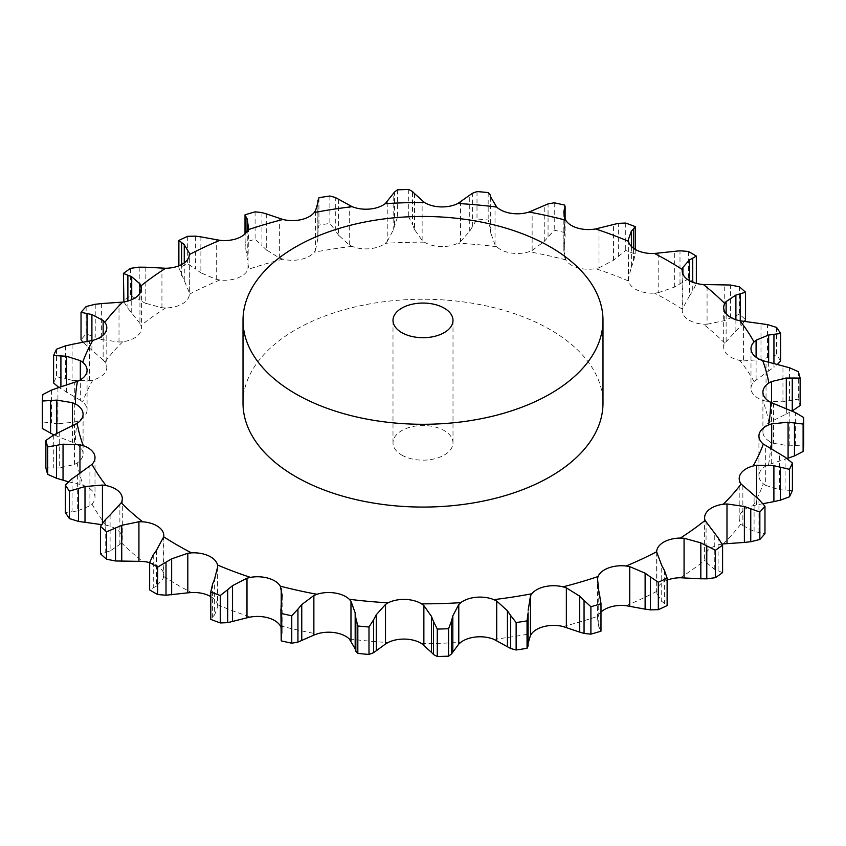 <?xml version="1.0" encoding="UTF-8"?>
<svg xmlns="http://www.w3.org/2000/svg" width="846" height="846" viewBox="0 0 846 846"><rect width="100%" height="100%" fill="white"/><g stroke="black" fill="none" stroke-linecap="round" stroke-linejoin="round"><path stroke-width="0.63" stroke-dasharray="4.23 3.17" d="M722.103 544.084A24.048 13.885 0 0 0 708.493 549.879A24.048 13.885 0 0 0 704.612 557.44A24.048 13.885 0 0 0 705.067 560.115L706.061 562.146L714.267 569.221L722.59 572.583M667.124 580.176A24.048 13.885 0 0 0 663.708 581.815A24.048 13.885 0 0 0 656.665 591.417L656.665 551.952M243.014 403.161A179.987 103.91 180 0 1 423 299.251A179.987 103.91 180 0 1 602.987 403.161M706.061 562.146L706.061 522.553M714.267 569.221L714.267 533.255M718.117 570.775L718.117 537.792M600.988 612.07A24.048 13.885 0 0 0 598.059 616.216L597.509 618.299L597.509 578.706M217.686 566.714L217.517 604.7A24.048 13.885 0 0 0 210.791 596.631M156.542 550.133L156.542 586.098L163.098 578.579L163.712 576.496A24.048 13.885 0 0 0 163.807 575.259A24.048 13.885 0 0 0 158.445 566.524A24.048 13.885 0 0 0 149.647 562.601M110.107 514.981L110.107 550.936L119.878 544.412L121.242 542.455A24.048 13.885 0 0 0 122.31 538.373A24.048 13.885 0 0 0 119.688 532.06A24.048 13.885 0 0 0 106.046 525.229L102.44 524.647L102.44 523.219M77.346 475.018L77.346 510.984L89.909 505.802L91.971 504.057A24.048 13.885 0 0 0 95.006 497.3A24.048 13.885 0 0 0 94.192 493.704A24.048 13.885 0 0 0 83.299 485.382L79.968 484.377L79.968 473.284M59.696 431.999L59.696 467.954L74.501 464.443L77.155 462.984A24.048 13.885 0 0 0 83.088 453.847A24.048 13.885 0 0 0 83.056 453.128A24.048 13.885 0 0 0 75.41 443.674L72.481 442.299L72.481 425.876M57.919 387.796L57.919 423.761L74.311 422.143L77.462 421.033A24.048 13.885 0 0 0 86.778 412.097A24.048 13.885 0 0 0 87.075 409.919A24.048 13.885 0 0 0 82.697 401.935L80.328 400.232L80.328 379.886M72.1 344.354L72.1 380.309L89.369 380.732L92.87 380.023A24.048 13.885 0 0 0 105.2 372.409A24.048 13.885 0 0 0 106.797 367.428A24.048 13.885 0 0 0 104.862 361.982L103.138 360.026L103.138 335.111M101.615 303.555L101.615 339.51L119.011 342.048L122.702 341.773A24.048 13.885 0 0 0 137.507 335.799A24.048 13.885 0 0 0 141.388 328.237A24.048 13.885 0 0 0 140.933 325.562L139.939 323.447L139.939 293.308M145.174 267.188L145.174 303.154L161.935 307.754L165.657 307.933A24.048 13.885 0 0 0 182.292 303.873A24.048 13.885 0 0 0 189.335 294.26L189.335 254.371M200.883 236.859L200.883 272.814L216.269 279.37L219.865 279.994A24.048 13.885 0 0 0 237.599 278.006A24.048 13.885 0 0 0 247.941 269.462L248.491 227.701M266.289 213.869L266.289 249.824L279.645 258.125L282.945 259.162A24.048 13.885 0 0 0 301.007 259.362A24.048 13.885 0 0 0 314.204 252.235L315.505 250.173L315.505 210.591M338.559 199.233L338.559 235.199L349.282 244.949L352.148 246.366A24.048 13.885 0 0 0 369.744 248.724A24.048 13.885 0 0 0 385.226 243.341L387.225 241.48L387.225 201.898M414.508 193.597L414.508 229.552L422.133 240.423L424.449 242.157A24.048 13.885 0 0 0 440.819 246.577A24.048 13.885 0 0 0 457.887 243.172L460.499 241.586L460.499 201.993M490.828 197.192L490.828 233.158L495.026 244.748L496.687 246.715A24.048 13.885 0 0 0 511.1 252.996A24.048 13.885 0 0 0 529.036 251.717L532.134 250.49L532.134 210.897M563.838 212.674L563.838 250.712L565.71 259.849A24.048 13.885 0 0 0 577.543 267.727A24.048 13.885 0 0 0 595.542 268.626L599.01 267.791L599.01 228.198M628.314 239.661L628.483 280.978A24.048 13.885 0 0 0 637.228 290.104A24.048 13.885 0 0 0 654.508 293.139L658.188 292.737L658.188 253.155M689.458 280.682L689.458 295.867L682.288 309.181A24.048 13.885 0 0 0 682.193 310.419A24.048 13.885 0 0 0 687.555 319.154A24.048 13.885 0 0 0 703.354 324.198L707.076 324.251L707.076 284.658M735.893 319.714L735.893 331.019L724.758 343.222A24.048 13.885 0 0 0 723.69 347.315A24.048 13.885 0 0 0 726.312 353.617A24.048 13.885 0 0 0 739.954 360.449L743.56 360.935L743.56 321.353M768.654 362.099L768.654 370.982L754.029 381.62A24.048 13.885 0 0 0 750.994 388.377A24.048 13.885 0 0 0 751.808 391.973A24.048 13.885 0 0 0 762.701 400.295L766.032 401.205L766.032 361.623M786.304 408.565L786.304 414.001L768.845 422.693A24.048 13.885 0 0 0 762.912 431.83A24.048 13.885 0 0 0 762.944 432.549A24.048 13.885 0 0 0 770.59 442.003L773.519 443.293L773.519 403.701M788.081 458.204L768.538 464.655A24.048 13.885 0 0 0 759.222 473.58A24.048 13.885 0 0 0 758.925 475.759A24.048 13.885 0 0 0 763.303 483.743L765.672 485.361L765.672 445.768M763.018 503.666L753.13 505.654A24.048 13.885 0 0 0 740.8 513.268A24.048 13.885 0 0 0 739.203 518.249A24.048 13.885 0 0 0 741.138 523.695L742.862 525.556L742.862 485.974M626.135 605.683A347.6 200.682 0 0 0 656.665 591.417L656.898 593.522L661.731 601.379L661.731 565.424M280.893 626.992L282.162 633.326L281.813 600.163M219.865 279.994A347.6 200.682 0 0 0 189.335 294.26L189.102 256.306M661.456 601.168L664.66 603.494M664.396 570.352L664.396 603.325L667.124 605.577M742.862 525.556L754.093 531.457L764.974 533.657M597.382 617.326L598.873 627.203M598.746 590.571L598.746 626.537L600.977 631.19M765.672 485.361L779.43 489.739L792.406 490.479M528.179 643.309L528.105 645.847M773.519 443.293L789.202 445.884L803.7 444.964M766.032 401.205L782.962 401.818L798.349 399.09A380.964 219.949 0 0 1 800.126 405.541M785.712 414.276L792.871 410.659M743.56 360.935L760.998 359.465L776.596 354.855A380.964 219.949 0 0 1 780.647 360.946M773.942 363.262L773.942 367.291L777.58 364.214M768.126 371.331L774.471 366.889M281.115 605.398L280.893 639.597M281.877 635.875L281.041 638.571M707.076 324.251L724.261 320.676L739.393 314.194A380.964 219.949 0 0 1 745.548 319.672M740.271 320.835L740.271 326.736L744.501 321.395M735.46 331.421L740.705 326.281M212.589 584.015L212.589 616.998L210.791 619.388M214.831 614.672L212.388 617.178M217.676 567.222L217.676 606.804L214.62 614.915L214.62 578.95M658.188 292.737L674.347 287.143L688.358 278.894A380.964 219.949 0 0 1 696.353 283.516L692.737 291.119L692.737 282.226M689.13 296.312L693.064 290.622M599.01 267.791L613.456 260.335L625.723 250.49A380.964 219.949 0 0 1 635.209 254.054L633.411 261.985L633.411 248.174M631.169 267.537L633.612 261.446M628.324 240.127L628.324 278.778L631.38 267.05L631.38 246.419M153.263 554.881L153.263 587.864L149.647 589.916M156.87 585.897L152.936 588.012M532.134 250.49L544.242 241.417L554.236 230.228A380.964 219.949 0 0 1 564.79 232.565L564.885 218.448M564.123 246.334L564.959 240.053M563.838 250.712L564.187 215.91M105.729 519.264L105.729 552.237L100.452 553.76M110.54 550.788L105.295 552.343M460.499 241.586L469.731 231.222L477.007 218.987A380.964 219.949 0 0 1 488.174 220.013L490.162 227.923L490.162 194.94M490.892 233.655L490.098 227.373M102.44 524.647L101.499 524.605M72.058 478.709L72.058 511.693L65.353 512.486M77.874 510.878L71.529 511.735M387.225 241.48L393.168 230.197L397.419 217.263A380.964 219.949 0 0 1 408.713 216.925L412.51 224.486L412.51 191.503M414.709 230.038L412.309 223.947M79.968 484.377L68.42 481.786M53.732 435.013L53.732 467.986L45.874 467.891M60.288 467.933L53.129 467.965M315.505 250.173L317.916 238.392L317.895 200.153L317.895 233.136L318.953 225.131A380.964 219.949 0 0 1 329.866 223.439L335.302 230.44L335.302 197.456M338.876 235.643L334.984 229.943M72.481 442.299L53.858 434.939M51.532 390.059L51.532 423.042L42.892 421.943A380.964 219.949 0 0 0 42.3 428.467M58.554 423.804L50.897 422.947M248.491 267.294L245.012 243.066L245.012 233.93M261.943 212.558L261.943 245.53L255.101 239.281A380.964 219.949 0 0 0 245.023 242.242L245.023 214.81M266.723 250.236L261.509 245.076M80.328 400.232L58.892 387.489M65.576 345.834L65.576 378.807L56.513 376.639A380.964 219.949 0 0 0 53.594 382.952M72.745 380.436L64.92 378.638M189.102 292.071L178.876 267.854A380.964 219.949 0 0 1 187.675 263.751L195.616 269.102L195.616 236.129M201.401 273.163L195.088 268.711M103.138 360.026L82.982 342.334M95.238 304.253L95.238 337.237L86.155 333.959A380.964 219.949 0 0 0 81.026 339.785M102.25 339.722L94.593 336.983M139.939 323.447L127.883 308.208L123.897 301.916M139.22 267.146L139.22 300.129L130.527 295.772A380.964 219.949 0 0 0 123.41 300.848M145.766 303.428L138.628 299.791M401.787 455.085A30.001 17.322 0 0 0 434.484 458.839A30.001 17.322 0 0 0 453.001 442.839A30.001 17.322 0 0 0 423 425.517A30.001 17.322 0 0 0 392.999 442.839A30.001 17.322 0 0 0 401.787 455.085M754.093 531.457L754.093 495.492M758.947 532.472L758.947 499.5M600.121 628.726L600.121 595.743M779.43 489.739L779.43 453.773M785.088 490.12L785.088 457.136M528.084 643.573L528.084 607.608M789.202 445.884L789.202 409.919M795.409 445.546L795.409 412.573M782.962 401.818L782.962 365.863M789.455 400.718L789.455 367.735M798.349 371.658L798.349 399.09M760.998 359.465L760.998 323.5M767.481 357.572L767.481 324.589M776.596 327.423L776.596 354.855M724.261 320.676L724.261 284.711M730.458 318.011L730.458 285.028M739.393 286.762L739.393 314.194M674.347 287.143L674.347 251.177M679.994 283.759L679.994 250.786M688.358 251.463L688.358 278.894M625.723 223.058L625.723 250.49M635.209 249.369L635.209 254.054M613.456 260.335L613.456 224.37M618.299 256.317L618.299 223.333M554.236 202.797L554.236 230.228M564.79 205.134L564.79 232.565M544.242 241.417L544.242 205.462M548.06 236.88L548.06 203.897M477.007 191.556L477.007 218.987M488.174 192.581L488.174 220.013M469.731 231.222L469.731 195.267M472.364 226.294L472.364 193.311M397.419 189.832L397.419 217.263M408.713 189.493L408.713 216.925M393.168 230.197L393.168 194.242M394.511 225.025L394.511 192.042M56.798 436.081L56.798 433.406M318.953 197.7L318.953 225.131M329.866 196.008L329.866 223.439M317.916 238.392L317.916 202.427M42.892 394.511L42.892 421.943M66.57 392.227L66.57 385.057M255.101 211.849L255.101 239.281M247.254 255.429L247.254 231.18M245.879 250.257L245.879 233.041M56.513 349.208L56.513 376.639M60.912 388.864L60.912 386.844M91.907 350.508L91.907 340.589M178.876 265.824L178.876 267.854M187.675 236.32L187.675 263.751M184.269 280.576L184.269 262.894M181.604 275.648L181.604 264.565M86.155 306.527L86.155 333.959M87.053 346.5L87.053 341.583M131.733 312.745L131.733 299.685M130.527 268.341L130.527 295.772M127.883 308.208L127.883 301.039M680.343 577.744A347.6 200.682 0 0 0 705.067 560.115M563.055 626.516A347.6 200.682 0 0 0 598.059 616.216M493.853 639.312A347.6 200.682 0 0 0 531.796 633.443M421.551 643.52A347.6 200.682 0 0 0 460.774 642.336M349.313 638.963A347.6 200.682 0 0 0 388.113 642.505M280.29 625.828A347.6 200.682 0 0 0 316.964 633.961M217.517 604.7A347.6 200.682 0 0 0 250.458 617.051M163.712 576.496A347.6 200.682 0 0 0 177.216 584.745A347.6 200.682 0 0 0 191.492 592.538M121.242 542.455A347.6 200.682 0 0 0 142.646 561.48M91.971 504.057A347.6 200.682 0 0 0 106.046 525.229M77.155 462.984A347.6 200.682 0 0 0 83.299 485.382M77.462 421.033A347.6 200.682 0 0 0 75.41 443.674M92.87 380.023A347.6 200.682 0 0 0 82.697 401.935M122.702 341.773A347.6 200.682 0 0 0 104.862 361.982M165.657 307.933A347.6 200.682 0 0 0 140.933 325.562M282.945 259.162A347.6 200.682 0 0 0 247.941 269.462M352.148 246.366A347.6 200.682 0 0 0 314.204 252.235M424.449 242.157A347.6 200.682 0 0 0 385.226 243.341M496.687 246.715A347.6 200.682 0 0 0 457.887 243.172M565.71 259.849A347.6 200.682 0 0 0 529.036 251.717M628.483 280.978A347.6 200.682 0 0 0 595.542 268.626M682.288 309.181A347.6 200.682 0 0 0 654.508 293.139M724.758 343.222A347.6 200.682 0 0 0 703.354 324.198M754.029 381.62A347.6 200.682 0 0 0 739.954 360.449M768.845 422.693A347.6 200.682 0 0 0 762.701 400.295M768.538 464.655A347.6 200.682 0 0 0 770.59 442.003M753.13 505.654A347.6 200.682 0 0 0 763.303 483.743M723.298 543.904A347.6 200.682 0 0 0 741.138 523.695M656.898 593.522L656.898 553.929M756.631 504.851L756.631 497.448M771.689 463.449L771.689 448.93M771.499 421.149L771.499 402.791M756.091 379.78L756.091 357.245M726.122 341.181L726.122 313.718M281.221 627.869L281.221 604.552M682.902 307.013L682.902 274.093M163.098 578.579L163.098 538.987M564.779 257.723L564.779 218.131M119.878 544.412L119.878 504.819M495.026 244.748L495.026 205.155M89.909 505.802L89.909 466.22M422.133 240.423L422.133 200.84M74.501 464.443L74.501 424.851M349.282 244.949L349.282 205.367M74.311 422.143L74.311 382.551M279.645 258.125L279.645 218.532M89.369 380.732L89.369 341.15M216.269 279.37L216.269 239.778M119.011 342.048L119.011 302.456M161.935 307.754L161.935 268.161M704.612 517.763L704.612 557.44M739.203 478.572L739.203 518.249M758.925 436.081L758.925 475.759M762.912 392.153L762.912 431.83M750.994 348.7L750.994 388.377M723.69 307.627L723.69 347.315M682.193 270.741L682.193 310.419M163.807 535.581L163.807 575.259M122.31 498.685L122.31 538.373M95.006 457.623L95.006 497.3M83.088 414.17L83.088 453.847M87.075 370.241L87.075 409.919M106.797 327.751L106.797 367.428M141.388 288.56L141.388 328.237M282.162 595.288L282.162 633.326M565.107 219.008L565.107 237.028M317.821 202.691L317.821 235.696M453.001 442.839L453.001 320.37M392.999 442.839L392.999 320.37"/><path stroke-width="1.27" d="M715.473 577.659L715.473 550.228L706.78 545.871L706.78 578.854L715.473 577.659A380.964 219.949 0 0 0 722.59 572.583L722.59 545.152L718.117 537.792L705.067 520.438A24.048 13.885 0 0 1 704.612 517.763A24.048 13.885 0 0 1 708.493 510.201A24.048 13.885 0 0 1 723.298 504.227A347.6 200.682 0 0 0 741.138 484.018A24.048 13.885 0 0 1 739.203 478.572A24.048 13.885 0 0 1 740.8 473.591A24.048 13.885 0 0 1 753.13 465.977A347.6 200.682 0 0 0 763.303 444.065A24.048 13.885 0 0 1 758.925 436.081A24.048 13.885 0 0 1 759.222 433.903A24.048 13.885 0 0 1 768.538 424.967A347.6 200.682 0 0 0 770.59 402.326A24.048 13.885 0 0 1 762.944 392.872A24.048 13.885 0 0 1 762.912 392.153A24.048 13.885 0 0 1 768.845 383.016A347.6 200.682 0 0 0 762.701 360.618A24.048 13.885 0 0 1 751.808 352.296A24.048 13.885 0 0 1 750.994 348.7A24.048 13.885 0 0 1 754.029 341.943A347.6 200.682 0 0 0 739.954 320.771A24.048 13.885 0 0 1 726.312 313.94A24.048 13.885 0 0 1 723.69 307.627A24.048 13.885 0 0 1 724.758 303.545A347.6 200.682 0 0 0 703.354 284.52A24.048 13.885 0 0 1 687.555 279.476A24.048 13.885 0 0 1 682.193 270.741A24.048 13.885 0 0 1 682.288 269.504A347.6 200.682 0 0 0 654.508 253.462A24.048 13.885 0 0 1 637.228 250.427A24.048 13.885 0 0 1 628.483 241.3A347.6 200.682 0 0 0 595.542 228.949A24.048 13.885 0 0 1 577.543 228.05A24.048 13.885 0 0 1 565.71 220.172A347.6 200.682 0 0 0 529.036 212.039A24.048 13.885 0 0 1 511.1 213.319A24.048 13.885 0 0 1 496.687 207.037A347.6 200.682 0 0 0 457.887 203.495A24.048 13.885 0 0 1 440.819 206.9A24.048 13.885 0 0 1 424.449 202.48A347.6 200.682 0 0 0 385.226 203.664A24.048 13.885 0 0 1 369.744 209.047A24.048 13.885 0 0 1 352.148 206.688A347.6 200.682 0 0 0 314.204 212.558A24.048 13.885 0 0 1 301.007 219.674A24.048 13.885 0 0 1 282.945 219.484A347.6 200.682 0 0 0 247.941 229.784A24.048 13.885 0 0 1 237.599 238.329A24.048 13.885 0 0 1 219.865 240.317A347.6 200.682 0 0 0 189.335 254.583A24.048 13.885 0 0 1 182.292 264.185A24.048 13.885 0 0 1 165.657 268.256A347.6 200.682 0 0 0 140.933 285.885A24.048 13.885 0 0 1 141.388 288.56A24.048 13.885 0 0 1 137.507 296.121A24.048 13.885 0 0 1 122.702 302.096A347.6 200.682 0 0 0 104.862 322.305A24.048 13.885 0 0 1 106.797 327.751A24.048 13.885 0 0 1 105.2 332.732A24.048 13.885 0 0 1 92.87 340.346A347.6 200.682 0 0 0 82.697 362.257A24.048 13.885 0 0 1 87.075 370.241A24.048 13.885 0 0 1 86.778 372.42A24.048 13.885 0 0 1 77.462 381.345A347.6 200.682 0 0 0 75.41 403.997A24.048 13.885 0 0 1 83.056 413.451A24.048 13.885 0 0 1 83.088 414.17A24.048 13.885 0 0 1 77.155 423.307A347.6 200.682 0 0 0 83.299 445.705A24.048 13.885 0 0 1 94.192 454.027A24.048 13.885 0 0 1 95.006 457.623A24.048 13.885 0 0 1 91.971 464.38A347.6 200.682 0 0 0 106.046 485.551A24.048 13.885 0 0 1 119.688 492.383A24.048 13.885 0 0 1 122.31 498.685A24.048 13.885 0 0 1 121.242 502.778A347.6 200.682 0 0 0 142.646 521.802A24.048 13.885 0 0 1 158.445 526.846A24.048 13.885 0 0 1 163.807 535.581A24.048 13.885 0 0 1 163.712 536.819A347.6 200.682 0 0 0 177.216 545.067A347.6 200.682 0 0 0 191.492 552.861A24.048 13.885 0 0 1 208.772 555.896A24.048 13.885 0 0 1 217.517 565.022A347.6 200.682 0 0 0 250.458 577.374A24.048 13.885 0 0 1 268.457 578.273A24.048 13.885 0 0 1 280.29 586.151A347.6 200.682 0 0 0 316.964 594.283A24.048 13.885 0 0 1 334.9 593.004A24.048 13.885 0 0 1 349.313 599.285A347.6 200.682 0 0 0 388.113 602.828A24.048 13.885 0 0 1 405.181 599.423A24.048 13.885 0 0 1 421.551 603.843A347.6 200.682 0 0 0 460.774 602.659A24.048 13.885 0 0 1 476.256 597.276A24.048 13.885 0 0 1 493.853 599.634A347.6 200.682 0 0 0 531.796 593.765A24.048 13.885 0 0 1 544.993 586.638A24.048 13.885 0 0 1 563.055 586.838A347.6 200.682 0 0 0 598.059 576.538A24.048 13.885 0 0 1 608.401 567.994A24.048 13.885 0 0 1 626.135 566.006A347.6 200.682 0 0 0 656.665 551.74A24.048 13.885 0 0 1 663.708 542.127A24.048 13.885 0 0 1 680.343 538.067A347.6 200.682 0 0 0 705.067 520.438M700.234 578.78L707.372 578.833M707.372 546.209L700.234 542.572M715.473 550.228A380.964 219.949 0 0 0 722.59 545.152M667.124 580.176A24.048 13.885 0 0 1 680.343 577.744L700.826 578.812L700.826 542.846L684.065 538.246L680.343 538.067M602.987 320.37L602.987 403.161A179.987 103.91 180 0 1 491.875 499.161A179.987 103.91 180 0 1 295.73 476.636A179.987 103.91 180 0 1 243.014 403.161L243.014 320.37A179.987 103.91 0 0 0 295.73 393.855A179.987 103.91 0 0 0 491.875 416.38A179.987 103.91 0 0 0 602.987 320.37A179.987 103.91 0 0 0 423 216.46A179.987 103.91 0 0 0 243.014 320.37M629.731 606.222L629.731 566.63L645.117 573.186L645.117 609.141L626.135 605.683A24.048 13.885 0 0 0 608.401 607.671A24.048 13.885 0 0 0 600.988 612.07M566.355 627.468L566.355 587.875L579.711 596.176L579.711 632.131L563.055 626.516A24.048 13.885 0 0 0 544.993 626.326A24.048 13.885 0 0 0 531.796 633.443L530.495 635.409L530.495 595.827L531.796 593.765M496.718 640.634L496.718 601.051L507.441 610.801L507.441 646.767L493.853 639.312A24.048 13.885 0 0 0 476.256 636.953A24.048 13.885 0 0 0 460.774 642.336L458.775 644.102L458.775 604.52L460.774 602.659M423.867 645.16L423.867 605.577L431.492 616.448L431.492 652.403L421.551 643.52A24.048 13.885 0 0 0 405.181 639.1A24.048 13.885 0 0 0 388.113 642.505L385.501 644.007L385.501 604.414L388.113 602.828M350.974 640.845L350.974 601.252L355.172 612.842L355.172 648.808L349.313 638.963A24.048 13.885 0 0 0 334.9 632.681A24.048 13.885 0 0 0 316.964 633.961L313.866 635.103L313.866 595.51L316.964 594.283M281.221 627.869L280.29 625.828A24.048 13.885 0 0 0 268.457 617.95A24.048 13.885 0 0 0 250.458 617.051L246.99 617.802L246.99 578.209L250.458 577.374M210.791 596.631A24.048 13.885 0 0 0 208.772 595.573A24.048 13.885 0 0 0 191.492 592.538L187.812 592.845L187.812 553.263L191.492 552.861M149.647 562.601A24.048 13.885 0 0 0 142.646 561.48L138.924 561.342L138.924 521.749L142.646 521.802M726.989 543.544L726.989 503.952L744.385 506.49L744.385 542.445L723.298 543.904A24.048 13.885 0 0 0 722.103 544.084M661.731 565.424L656.665 551.952M726.989 503.952L723.298 504.227M667.124 578.146A380.964 219.949 0 0 1 658.325 582.249L650.384 576.898L650.384 609.871L658.325 609.68A380.964 219.949 0 0 0 667.124 605.577L667.124 578.146L664.396 570.352M664.66 570.87L661.456 564.948M629.731 566.63L626.135 566.006M650.912 577.289L644.599 572.837M764.974 506.215A380.964 219.949 0 0 1 759.845 512.042L750.762 508.763L750.762 541.747L759.845 539.473A380.964 219.949 0 0 0 764.974 533.657L764.974 506.215L758.947 499.5L741.138 484.018M751.407 509.017L743.75 506.278M590.899 606.719L590.899 634.151L584.057 633.443L584.057 600.47L590.899 606.719A380.964 219.949 0 0 0 600.977 603.758L598.746 590.571L597.509 578.706L598.059 576.538M763.018 503.666L773.9 501.646L773.9 465.691L756.631 465.268L753.13 465.977M600.977 631.19L600.988 602.934L600.977 631.19A380.964 219.949 0 0 1 590.899 634.151M566.355 587.875L563.055 586.838M584.491 600.924L579.277 595.764M792.406 463.048A380.964 219.949 0 0 1 789.487 469.361L780.424 467.193L780.424 500.166L789.487 496.792A380.964 219.949 0 0 0 792.406 490.479L792.406 463.048L785.088 457.136L763.303 444.065M781.08 467.362L773.255 465.564M787.108 458.511L788.081 458.204L788.081 422.239L771.689 423.857L768.538 424.967M528.105 612.864L528.105 645.847L528.105 612.864L527.047 620.869A380.964 219.949 0 0 1 516.134 622.561L510.698 615.56L510.698 648.544L516.134 649.992A380.964 219.949 0 0 0 527.047 648.3L528.105 645.879L528.105 613.022M528.179 610.304L530.495 595.827M496.718 601.051L493.853 599.634M511.016 616.057L507.124 610.357M803.7 417.533A380.964 219.949 0 0 1 803.108 424.058L794.468 422.958L794.468 455.941L803.108 451.489A380.964 219.949 0 0 0 803.7 444.964L803.7 417.533L795.409 412.573L770.59 402.326M795.103 423.053L787.446 422.196M786.304 408.565L786.304 378.046L771.499 381.557L768.845 383.016M451.489 620.975L448.581 628.737A380.964 219.949 0 0 1 437.287 629.075L433.49 621.514L433.49 654.497L437.287 656.507A380.964 219.949 0 0 0 448.581 656.168L451.489 653.958L451.489 620.975L452.832 615.803L458.775 604.52M423.867 605.577L421.551 603.843M433.691 622.053L431.291 615.962M800.126 378.109L792.268 378.014L792.268 410.987L800.126 405.541L800.126 378.109A380.964 219.949 0 0 0 798.349 371.658L789.455 367.735L762.701 360.618M792.871 378.035L785.712 378.067M768.654 362.099L768.654 335.016L756.091 340.198L754.029 341.943M373.636 619.706L368.993 627.013A380.964 219.949 0 0 1 357.826 625.987L355.838 618.077L355.838 651.06L357.826 653.419A380.964 219.949 0 0 0 368.993 654.444L373.636 652.689L373.636 619.706L376.269 614.778L385.501 604.414M350.974 601.252L349.313 599.285M355.902 618.627L355.109 612.345M739.954 320.771L767.481 324.589L776.596 327.423A380.964 219.949 0 0 1 780.647 333.514L773.942 334.307L773.942 363.262M774.471 334.265L768.126 335.122M735.893 319.714L735.893 295.064L726.122 301.588L724.758 303.545M313.866 635.103L297.94 642.103L297.94 609.12L291.764 615.772A380.964 219.949 0 0 1 281.21 613.435L281.115 605.398M297.94 609.12L301.758 604.583L313.866 595.51M281.813 600.163L282.162 595.288L280.29 586.151M281.041 605.948L281.877 599.666M703.354 284.52L730.458 285.028L739.393 286.762A380.964 219.949 0 0 1 745.548 292.24L740.271 293.763L740.271 320.835M740.705 293.657L735.46 295.212M689.458 280.682L689.458 259.902L682.902 267.421L682.288 269.504M246.99 617.802L227.701 622.667L227.701 589.683L220.277 595.51A380.964 219.949 0 0 1 210.791 591.946L212.589 584.015M227.701 589.683L232.544 585.665L246.99 578.209M214.62 578.95L217.686 566.714M217.676 567.222L217.517 565.022M212.388 584.554L214.831 578.463M654.508 253.462L679.994 250.786L688.358 251.463A380.964 219.949 0 0 1 696.353 256.084L692.737 258.136L692.737 282.226M693.064 257.988L689.13 260.103M631.38 246.419L631.38 231.085L628.314 239.661M628.324 240.127L628.483 241.3M153.263 554.881L149.647 562.484A380.964 219.949 0 0 0 153.612 564.811A380.964 219.949 0 0 0 157.642 567.106L171.653 558.857L187.812 553.263M633.411 248.174L633.411 229.002L635.209 226.612A380.964 219.949 0 0 0 625.723 223.058L618.299 223.333L595.542 228.949M633.612 228.822L631.169 231.328M156.542 550.133L163.712 536.819M152.936 555.378L156.87 549.688M564.187 215.91L564.187 209.882L563.838 212.674L565.71 220.172M564.885 218.448L564.79 205.134A380.964 219.949 0 0 0 554.236 202.797L548.06 203.897L529.036 212.039M564.959 207.429L564.123 210.125M105.729 519.264L100.452 526.328A380.964 219.949 0 0 0 106.607 531.806L121.739 525.324L138.924 521.749M110.107 514.981L121.242 502.778M105.295 519.719L110.54 514.58M490.828 197.192L496.687 207.037M102.44 523.219L102.44 485.065L106.046 485.551M490.162 194.94L488.174 192.581A380.964 219.949 0 0 0 477.007 191.556L472.364 193.311L457.887 203.495M490.098 194.739L490.892 197.446M72.058 478.709L65.353 485.054A380.964 219.949 0 0 0 69.404 491.145L85.002 486.535L102.44 485.065M77.346 475.018L91.971 464.38M71.529 479.111L77.874 474.669M414.508 193.597L424.449 202.48M79.968 473.284L79.968 444.795L83.299 445.705M412.51 191.503L408.713 189.493A380.964 219.949 0 0 0 397.419 189.832L394.511 192.042L385.226 203.664M412.309 191.312L414.709 193.829M53.732 435.013L45.874 440.459A380.964 219.949 0 0 0 47.651 446.91L63.038 444.182L79.968 444.795M59.696 431.999L77.155 423.307M53.129 435.341L60.288 431.724M338.559 199.233L352.148 206.688M72.481 425.876L72.481 402.707L75.41 403.997M335.302 197.456L329.866 196.008A380.964 219.949 0 0 0 318.953 197.7L317.821 202.691M317.895 200.121L317.916 202.427M318.159 201.76L315.262 211.553M315.505 210.591L314.204 212.558M334.984 197.308L338.876 199.434M51.532 390.059L42.892 394.511A380.964 219.949 0 0 0 42.3 401.036L56.798 400.116L72.481 402.707M57.919 387.796L77.462 381.345M50.897 390.313L58.554 387.595M266.289 213.869L282.945 219.484M80.328 379.886L80.328 360.639L82.697 362.257M261.943 212.558L255.101 211.849A380.964 219.949 0 0 0 245.023 214.81L245.012 233.93M245.023 214.81L247.254 219.463L247.254 231.18M247.127 218.797L248.618 228.674M248.491 227.701L247.941 229.784M261.509 212.452L266.723 214.027M65.576 345.834L56.513 349.208A380.964 219.949 0 0 0 53.594 355.521L66.57 356.261L80.328 360.639M72.1 344.354L92.87 340.346M64.92 346.003L72.745 344.227M200.883 236.859L219.865 240.317M103.138 335.111L103.138 320.444L104.862 322.305M195.616 236.129L187.675 236.32A380.964 219.949 0 0 0 178.876 240.423L184.269 244.621L184.269 262.894M183.794 243.986L189.589 253.419M189.102 256.306L189.335 254.371M195.088 236.076L201.401 236.954M95.238 304.253L86.155 306.527A380.964 219.949 0 0 0 81.026 312.343L91.907 314.543L103.138 320.444M101.615 303.555L122.702 302.096M94.593 304.349L102.25 303.513M145.174 267.188L165.657 268.256M139.939 293.308L139.939 283.854L140.933 285.885M139.22 267.146L130.527 268.341A380.964 219.949 0 0 0 123.41 273.417L131.733 276.779L139.939 283.854M138.628 267.167L145.766 267.22M644.599 609.046L650.912 609.924M743.75 542.487L751.407 541.652M579.277 631.973L584.491 633.548M773.255 501.773L781.08 499.997M530.738 634.447L527.841 644.24M507.124 646.566L511.016 648.692M787.446 458.405L795.103 455.687M458.775 644.102L451.489 653.958M431.291 652.171L433.691 654.688M385.501 644.007L373.636 652.689M355.109 648.554L355.902 651.261M777.58 364.214L780.647 360.946L780.647 333.514M297.94 642.103L291.764 643.203A380.964 219.949 0 0 1 281.21 640.866L280.893 608.972M744.501 321.395L745.548 319.672L745.548 292.24M227.701 622.667L220.277 622.942A380.964 219.949 0 0 1 210.791 619.388L210.791 591.946M187.812 592.845L166.006 595.214L157.642 594.537A380.964 219.949 0 0 1 153.612 592.242A380.964 219.949 0 0 1 149.647 589.916L149.647 562.484M138.924 561.342L115.542 560.972L106.607 559.238A380.964 219.949 0 0 1 100.452 553.76L100.452 526.328M101.499 524.605L78.519 521.411L69.404 518.577A380.964 219.949 0 0 1 65.353 512.486L65.353 485.054M68.42 481.786L56.545 478.265L47.651 474.342A380.964 219.949 0 0 1 45.874 467.891L45.874 440.459M53.858 434.939L42.3 428.467L42.3 401.036M58.892 387.489L53.594 382.952L53.594 355.521M82.982 342.334L81.026 339.785L81.026 312.343M123.897 301.916L123.41 273.417M658.325 582.249L658.325 609.68M759.845 512.042L759.845 539.473M789.487 469.361L789.487 496.792M516.134 622.561L516.134 649.992M527.047 620.869L527.047 648.3M803.108 424.058L803.108 451.489M452.832 651.758L452.832 615.803M437.287 629.075L437.287 656.507M448.581 628.737L448.581 656.168M376.269 650.733L376.269 614.778M357.826 625.987L357.826 653.419M368.993 627.013L368.993 654.444M301.758 640.538L301.758 604.583M281.21 613.435L281.21 640.866M291.764 615.772L291.764 643.203M232.544 621.63L232.544 585.665M220.277 595.51L220.277 622.942M696.353 256.084L696.353 283.399M171.653 594.823L171.653 558.857M166.006 595.214L166.006 562.241M157.642 567.106L157.642 594.537M635.209 226.612L635.209 249.369M121.739 561.289L121.739 525.324M106.607 531.806L106.607 559.238M115.542 560.972L115.542 527.989M85.002 522.5L85.002 486.535M69.404 491.145L69.404 518.577M78.519 521.411L78.519 488.428M63.038 480.137L63.038 444.182M47.651 446.91L47.651 474.342M56.545 478.265L56.545 445.282M56.798 433.406L56.798 400.116M50.591 433.427L50.591 400.454M66.57 385.057L66.57 356.261M245.879 233.041L245.879 217.274M60.912 386.844L60.912 355.88M91.907 340.589L91.907 314.543M178.876 240.423L178.876 265.824M181.604 264.565L181.604 242.675M87.053 341.583L87.053 313.528M131.733 299.685L131.733 276.779M127.883 301.039L127.883 275.225M401.787 332.626A30.001 17.322 0 0 0 434.484 336.38A30.001 17.322 0 0 0 453.001 320.37A30.001 17.322 0 0 0 423 303.058A30.001 17.322 0 0 0 392.999 320.37A30.001 17.322 0 0 0 401.787 332.626M684.065 577.839L684.065 538.246M756.631 497.448L756.631 465.268M771.689 448.93L771.689 423.857M771.499 402.791L771.499 381.557M756.091 357.245L756.091 340.198M726.122 313.718L726.122 301.588M281.221 604.552L281.221 588.277M682.902 274.093L682.902 267.421M565.107 206.403L565.107 219.008"/></g></svg>

